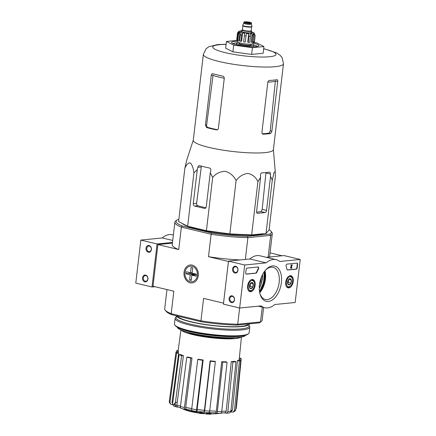 <?xml version="1.0" encoding="UTF-8"?>
<svg xmlns="http://www.w3.org/2000/svg" width="436" height="436" viewBox="0 0 436 436"><rect width="100%" height="100%" fill="white"/><g stroke="black" fill="none" stroke-linecap="round" stroke-linejoin="round"><path stroke-width="0.65" d="M266.02 233.467L269.077 229.979L275.339 176.678L275.274 172.073L274.13 172.1L272.282 180.166L266.02 233.467L251.659 234.9L229.837 233.892L206.413 230.709L187.654 226.213L178.591 221.597L184.853 168.296L186.761 160.056L193.284 140.169M182.27 223.466A42.526 6.878 6.7 0 0 198.026 229.423A42.526 6.878 6.7 0 0 263.584 233.712M182.777 408.843A20.579 3.33 6.7 0 0 185.295 409.965A20.579 3.33 6.7 0 0 202.059 413.35A74.185 48.369 104.8 0 1 199.841 412.707L199.89 412.303A71.875 70.741 -17.5 0 0 201.432 412.527A73.973 48.227 -75.2 0 0 204.152 413.23L204.103 413.633A73.973 48.227 -75.2 0 1 201.388 412.93L201.432 412.527M184.412 409.23A75.455 75.455 0 0 0 185.338 409.562A20.579 3.33 6.7 0 0 199.846 412.663M185.295 409.965A75.455 75.455 0 0 0 186.652 410.434A19.478 3.15 6.7 0 0 201.977 413.464A74.049 54.854 86.3 0 1 199.47 413.323L199.492 413.148M199.47 413.323A73.499 72.343 162.5 0 0 200.991 413.541A74.251 55.007 -93.7 0 0 204.103 413.633M201.388 412.93A71.875 70.741 -17.5 0 1 199.841 412.707M206.005 413.982A74.169 43.387 103.5 0 0 206.648 414.08A74.709 59.378 -95.7 0 0 208.43 414.053A73.728 43.126 103.5 0 0 209.721 414.2A74.987 59.601 -95.7 0 0 210.621 414.162A73.477 42.984 -76.5 0 1 209.324 414.015A74.709 59.378 -95.7 0 0 211.122 413.889A72.932 42.663 -76.5 0 1 210.479 413.791A74.545 59.247 84.3 0 1 208.68 413.917A73.477 42.984 -76.5 0 1 207.4 413.671A74.169 58.947 84.3 0 1 206.506 413.71A73.728 43.126 103.5 0 0 207.787 413.955A74.545 59.247 84.3 0 1 206.005 413.982L206.054 413.579A74.545 59.247 84.3 0 0 206.522 413.579M211.122 413.889L211.166 413.486A72.932 42.663 -76.5 0 1 210.523 413.388A74.545 59.247 84.3 0 1 208.73 413.513A73.477 42.984 -76.5 0 1 207.449 413.268A74.169 58.947 84.3 0 1 206.555 413.306L206.506 413.71M210.479 413.791L210.523 413.388M208.68 413.917L208.73 413.513M207.4 413.671L207.449 413.268M177.234 402.156A28.247 4.567 6.7 0 0 176.684 405.867M186.575 409.311L185.447 409.42C184.701 409.377 184.363 408.734 184.444 407.491L190.766 358.13A32.902 5.319 -173.3 0 1 186.766 357.171L188.014 357.046A30.842 4.987 -173.3 0 0 192.014 358.005L190.766 358.13M178.155 407.039L176.618 407.011C175.545 406.864 175.032 406.172 175.087 404.924L181.638 355.629A32.902 5.319 -173.3 0 1 179.109 354.621L180.886 354.659A30.842 4.987 -173.3 0 0 183.414 355.662L181.638 355.629M172.591 404.679L170.59 404.107L169.364 402.363M233.184 412.075L234.464 410.423A33.779 5.461 6.7 0 0 235.767 409.775L235.009 411.143L233.184 412.075L230.715 411.922M226.355 413.203L224.518 412.827M220.665 413.377L216.283 413.29L215.161 412.881M209.226 412.876L204.222 412.412L203.928 412.047M197.366 411.23L196.881 411.47C196.571 411.508 196.478 410.914 196.592 409.682L202.615 360.261A32.902 5.319 -173.3 0 1 197.742 359.487L198.271 359.226A30.842 4.987 -173.3 0 0 203.143 359.994L202.615 360.261M178.052 351.28L176.444 351.024A32.902 5.319 -173.3 0 1 177.746 350.375L178.166 350.44M176.275 352.266L176.444 351.024M178.428 351.334L178.161 353.274M175.942 352.233L177.975 352.424A30.842 4.987 -173.3 0 0 178.64 353.318L176.607 353.133A32.902 5.319 -173.3 0 1 175.942 352.233L169.282 401.469A33.779 5.461 6.7 0 0 169.947 402.363L176.607 353.133M169.364 402.357L169.282 401.469M169.947 402.363L170.59 404.107M178.64 353.318L171.98 402.548A31.724 5.128 6.7 0 0 172.672 403.066M176.618 407.011L173.501 405.872L172.563 403.921A33.779 5.461 6.7 0 0 175.087 404.924M179.109 354.621L172.563 403.921M178.395 407.044C177.321 406.897 176.809 406.205 176.863 404.957A31.724 5.128 6.7 0 0 180.499 406.09M183.414 355.662L176.863 404.957M181.447 408.461C180.695 408.412 180.362 407.769 180.439 406.532A33.779 5.461 6.7 0 0 184.444 407.491M186.766 357.171L180.439 406.532M181.185 408.439L185.447 409.42M192.014 358.005L185.692 407.371C185.611 408.608 185.943 409.251 186.695 409.295L191.709 410.32M197.742 359.487L191.72 408.913C191.606 410.145 191.698 410.739 192.009 410.701L196.881 411.47M203.143 359.994L197.121 409.42C197.007 410.652 197.099 411.246 197.41 411.208L203.955 412.053L204.419 410.331L210.098 360.861L210.365 361.226L204.686 410.696A33.779 5.461 6.7 0 0 209.683 411.159L215.362 361.689A32.902 5.319 -173.3 0 1 210.365 361.226M210.098 360.861A30.842 4.987 -173.3 0 0 215.095 361.324L215.362 361.689M204.179 412.38L204.686 410.696M209.683 411.159L209.176 412.843M222.72 362.12L221.69 361.711A30.842 4.987 -173.3 0 0 226.055 361.798L227.08 362.207A32.902 5.319 -173.3 0 1 222.72 362.12L217.362 411.606A33.779 5.461 6.7 0 0 221.728 411.693L227.08 362.207M216.093 413.252C216.741 413.377 217.161 412.832 217.362 411.606M209.727 410.816A31.724 5.128 6.7 0 0 216.338 411.197L221.69 361.711M216.338 411.197C216.136 412.423 215.711 412.968 215.068 412.843M221.728 411.693C221.526 412.914 221.107 413.464 220.458 413.333M232.917 362.033L231.287 361.64A30.842 4.987 -173.3 0 0 234.355 361.335L235.985 361.727A32.902 5.319 -173.3 0 1 232.917 362.033L227.821 411.513A33.779 5.461 6.7 0 0 230.884 411.203L235.985 361.727M225.952 413.17C226.965 413.284 227.587 412.734 227.821 411.513M221.771 411.279A31.724 5.128 6.7 0 0 226.191 411.121L231.287 361.64M226.191 411.121C225.957 412.342 225.336 412.897 224.322 412.783M230.884 411.203C230.655 412.429 230.028 412.985 229.014 412.865M239.413 360.975L237.429 360.665A30.842 4.987 -173.3 0 0 238.732 360.016L240.71 360.327A32.902 5.319 -173.3 0 1 239.413 360.975L234.464 410.423M230.955 410.521A31.724 5.128 6.7 0 0 232.486 410.107L237.429 360.665M232.486 410.107L230.693 411.927M235.767 409.775L240.71 360.327M239.326 358.109L240.547 358.218A32.902 5.319 -173.3 0 1 241.212 359.117L239.244 358.932M241.212 359.117L236.285 408.505M178.836 219.51L177.61 219.63A47.949 7.755 6.7 0 0 176.88 220.082A47.949 7.755 6.7 0 0 182.33 225.995L181.365 227.096L211.122 234.236A49.045 7.93 6.7 0 0 247.899 237.642L270.68 235.369L269.808 234.099L247.294 236.345L247.899 237.642L245.337 259.42M228.437 261.475L208.484 256.69L211.122 234.236L211.738 233.047L182.33 225.995M211.738 233.047A47.949 7.755 6.7 0 0 247.294 236.345M269.808 234.099A47.949 7.755 6.7 0 0 270.832 231.124A47.949 7.755 6.7 0 0 269.11 229.701M259.382 322.842A47.949 7.755 6.7 0 0 260.112 322.389L261.311 321.468A49.045 7.93 6.7 0 1 260.51 321.959L237.724 324.231L236.868 325.087L259.382 322.842L260.51 321.959L262.254 307.124M236.868 325.087A47.949 7.755 6.7 0 1 201.312 321.79L171.904 314.738A47.949 7.755 6.7 0 1 166.16 311.348L165.206 310.176A49.045 7.93 6.7 0 0 171.195 313.686L173.833 291.232L153.003 286.239L157.897 244.558L172.422 243.108M268.124 257.153L270.68 235.369A49.045 7.93 6.7 0 0 272.293 233.663A49.045 7.93 6.7 0 0 271.786 232.295L270.832 231.124M201.312 321.79L200.947 320.825A49.045 7.93 6.7 0 0 237.724 324.231L239.631 308.012M282.032 255.763L270.037 252.885M184.041 272.255A9.025 7.172 -95.7 0 0 193.818 282.474A9.025 7.172 -95.7 0 0 195.617 267.154A9.025 7.172 -95.7 0 0 184.041 272.255M223.537 303.156L203.585 298.371L200.947 320.825L171.195 313.686L171.904 314.738M157.897 244.558L178.727 249.55L181.365 227.096A49.045 7.93 6.7 0 1 174.874 222.218A49.045 7.93 6.7 0 1 175.681 221.003L176.88 220.082M166.961 289.586L164.699 308.808A49.045 7.93 6.7 0 0 165.206 310.176M261.311 321.468A49.045 7.93 6.7 0 0 262.123 320.253L263.622 307.451M178.727 249.55A49.045 7.93 -173.3 0 1 172.236 244.672L174.874 222.218M240.22 259.932A49.045 7.93 -173.3 0 1 208.484 256.69M272.293 233.663L269.655 256.117A49.045 7.93 -173.3 0 1 269.165 257.049M259.458 284.97A15.091 8.829 103.5 0 0 261.235 277.574M177.959 327.54A35.67 5.766 6.7 0 0 190.101 331.736A35.67 5.766 6.7 0 0 244.885 335.398M177.294 327.185A34.433 5.57 6.7 0 0 190.69 333.006A34.433 5.57 6.7 0 0 225.592 337.655A34.433 5.57 6.7 0 0 245.61 335.213M181.381 330.156A30.438 4.921 6.7 0 0 203.77 336.761A30.438 4.921 6.7 0 0 235.271 338.576A30.438 4.921 6.7 0 0 240.95 337.153M186.821 331.998A27.435 4.436 6.7 0 0 232.9 338.009A27.435 4.436 6.7 0 0 235.227 337.687M272.282 180.166L270.538 176.422L270.429 174.035C270.325 172.781 269.971 172.144 269.361 172.127A44.254 7.156 -173.3 0 1 261.905 172.869C261 173.038 260.532 173.757 260.488 175.027L260.597 177.414L257.921 181.594C255.79 177.141 252.46 174.416 247.926 173.419C243.201 173.969 239.255 176.362 236.099 180.586C233.778 175.871 230.181 172.787 225.308 171.326C220.235 171.419 216.027 173.446 212.675 177.408L210.256 172.749L210.811 170.422C210.997 169.168 210.55 168.367 209.476 168.013A44.254 7.156 -173.3 0 1 199.737 165.675C198.838 165.555 198.2 166.1 197.83 167.31L197.268 169.637L193.916 172.907C193.333 168.018 192.123 164.694 190.292 162.933C188.276 162.721 186.461 164.508 184.853 168.296M193.916 172.907L187.654 226.213M212.675 177.408L206.413 230.709M197.268 169.637L193.273 203.639A2.06 1.635 -95.7 0 0 194.663 206.048L204.397 208.381A2.06 1.635 -95.7 0 0 204.838 208.413A2.06 1.635 -95.7 0 0 206.261 206.757L210.256 172.749M236.099 180.586L229.837 233.892M257.921 181.594L251.659 234.9M260.597 177.414L256.602 211.416A2.06 1.204 103.5 0 0 257.365 213.297A2.06 1.204 103.5 0 0 257.605 213.313L265.061 212.566A2.06 1.204 103.5 0 0 266.543 210.43L270.538 176.422M253.12 42.374L256.673 42.859L263.916 46.543L263.126 53.268L251.643 54.413L232.922 51.868L225.679 48.183L226.469 41.458L237.593 40.352M262.33 133.792A38.357 6.202 6.7 0 0 269.11 133.078L270.249 130.86L275.378 80.938L277.716 81.499C277.814 80.284 277.579 79.674 277.007 79.674A40.335 6.524 -173.3 0 1 269.552 80.42C268.62 80.567 268.031 81.254 267.775 82.486L261.932 132.239C261.894 133.465 262.33 134.125 263.23 134.201A40.335 6.524 6.7 0 0 270.691 133.46L271.873 131.247L277.716 81.499M217.4 129.71A38.357 6.202 6.7 0 1 207.792 127.399C206.958 127.04 206.582 126.227 206.664 124.969L205.427 125.094L206.582 127.519A40.335 6.524 6.7 0 0 211.166 128.718A40.335 6.524 6.7 0 0 216.321 129.857C217.444 129.966 218.142 129.416 218.409 128.206L224.251 78.458C224.273 77.205 223.739 76.409 222.643 76.071A40.335 6.524 -173.3 0 1 217.482 74.932A40.335 6.524 -173.3 0 1 212.904 73.739C212.038 73.602 211.493 74.136 211.269 75.341L213.062 75.166L213.019 75.466A37.442 6.055 6.7 0 0 224.268 78.24M206.664 124.969L213.019 75.466M262.935 134.174L262.663 134.065M217.297 129.759L216.817 129.879M212.904 73.739L212.517 73.7M205.427 125.094L211.269 75.341M226.142 44.243L217.586 44.565L208.768 46.777L206.103 48.745L203.367 54.358L193.273 140.278A40.335 6.524 6.7 0 0 208.969 147.406A40.335 6.524 6.7 0 0 250.727 152.883A40.335 6.524 6.7 0 0 273.388 149.684L283.482 63.765L282.13 57.699L280.01 55.17L276.626 52.909L263.666 48.647M199.737 165.675L199.334 165.642M205.901 207.743A39.752 6.426 6.7 0 1 197.748 205.743C196.909 205.378 196.532 204.566 196.614 203.307L201.274 166.966L197.83 167.31M270.429 174.035L265.927 172.956L262.183 209.384L261.033 211.602A39.752 6.426 6.7 0 1 256.602 212.163M263.916 46.543L252.433 47.688L233.712 45.148L232.922 51.868M233.712 45.148L226.469 41.458M252.433 47.688L251.643 54.413M257.164 46.439A12.344 1.995 6.7 0 0 253.774 44.935M236.628 42.924A12.344 1.995 6.7 0 0 232.982 43.595M237.773 41.278A13.718 2.218 6.7 0 0 231.707 42.783A13.718 2.218 6.7 0 0 236.906 44.826A13.718 2.218 6.7 0 0 258.592 45.944A13.718 2.218 6.7 0 0 253.038 43.071M300.219 259.464L295.161 302.491L274.74 304.524A24.694 14.443 -76.5 0 1 264.674 307.707A24.694 14.443 -76.5 0 1 261.071 305.887L239.653 308.023L244.71 264.995L266.129 262.859A24.694 14.443 -76.5 0 1 276.19 259.682A24.694 14.443 -76.5 0 1 279.792 261.496L300.219 259.464L283.989 255.572L266.374 257.327M244.71 264.995L228.48 261.104L223.423 304.126L239.653 308.023M234.492 299.87A3.428 2.725 -95.7 0 0 230.78 295.984A3.428 2.725 -95.7 0 0 230.094 301.81A3.428 2.725 -95.7 0 0 234.492 299.87M237.969 270.287A3.428 2.725 -95.7 0 0 234.252 266.407A3.428 2.725 -95.7 0 0 233.571 272.228A3.428 2.725 -95.7 0 0 237.969 270.287M228.48 261.104L249.899 258.968L266.129 262.859M249.899 258.968A24.694 14.443 -76.5 0 1 259.96 255.785L276.19 259.682M264.93 270.854A18.138 10.611 -76.5 0 1 259.703 292.638M297.592 264.374L297.199 267.737A1.373 0.801 -76.5 0 1 296.213 269.165L287.624 270.02A1.373 0.801 -76.5 0 1 287.46 270.009A1.373 0.801 -76.5 0 1 286.975 269.372A28.122 16.454 -76.5 0 0 286.136 266.287A1.373 0.801 -76.5 0 1 286.234 264.897A1.373 0.801 -76.5 0 1 287.057 264.096L296.921 263.115A1.373 0.801 -76.5 0 1 297.085 263.121A1.373 0.801 -76.5 0 1 297.592 264.374L297.27 264.298L296.872 267.66A1.373 0.801 -76.5 0 1 295.886 269.083L287.308 269.939M247.13 268.075L257.97 266.995A1.373 0.801 -76.5 0 1 258.134 267.006A1.373 0.801 -76.5 0 1 258.395 269.05A28.258 16.53 -76.5 0 0 256.809 272.375A1.373 0.801 -76.5 0 1 255.992 273.17L246.422 274.124A1.373 0.801 -76.5 0 1 246.258 274.113A1.373 0.801 -76.5 0 1 245.751 272.865L246.144 269.502A1.373 0.801 -76.5 0 1 247.13 268.075M259.48 284.784A18.138 10.611 -76.5 0 1 265.922 269.688A18.138 10.611 -76.5 0 1 280.691 272.876A18.138 10.611 -76.5 0 1 274.669 297.984A18.138 10.611 -76.5 0 1 260.063 294.126A18.138 10.611 -76.5 0 1 259.48 284.784M285.727 282.168A6.224 3.641 -76.5 0 1 290.894 275.732A6.224 3.641 -76.5 0 1 293.03 282.642A6.224 3.641 -76.5 0 1 287.994 287.836A6.224 3.641 -76.5 0 1 285.727 282.168M247.621 285.967A6.224 3.641 -76.5 0 1 252.787 279.525A6.224 3.641 -76.5 0 1 254.918 286.441A6.224 3.641 -76.5 0 1 249.883 291.635A6.224 3.641 -76.5 0 1 247.621 285.967M265.486 270.178A16.541 9.679 -76.5 0 1 273.034 267.306A16.541 9.679 -76.5 0 1 278.588 285.645A16.541 9.679 -76.5 0 1 265.317 299.478A16.541 9.679 -76.5 0 1 259.894 293.493M264.979 270.794A16.541 9.679 -76.5 0 1 259.72 292.714M237.86 270.14A2.834 2.256 -95.7 0 0 235.342 266.783A2.834 2.256 -95.7 0 0 233.38 269.83A2.834 2.256 -95.7 0 0 235.903 272.429A2.834 2.256 -95.7 0 0 237.86 270.14M234.383 299.723A2.834 2.256 -95.7 0 0 231.865 296.366A2.834 2.256 -95.7 0 0 229.903 299.412A2.834 2.256 -95.7 0 0 232.426 302.006A2.834 2.256 -95.7 0 0 234.383 299.723M257.965 266.995A1.373 0.801 -76.5 0 1 258.074 268.974L258.395 269.05M246.1 274.048L255.67 273.094A1.373 0.801 -76.5 0 0 256.488 272.298A28.258 16.53 -76.5 0 1 258.074 268.974M292.338 264.897L291.215 267.35L291.313 267.917L291.907 267.464A0.823 0.48 -76.5 0 1 291.221 268.314A0.823 0.48 -76.5 0 1 291.03 267.154L291.989 265.333L291.166 265.415L291.215 265.012L292.338 264.897L291.215 265.012M291.166 265.415L290.888 264.93M291.068 268.227A0.823 0.48 -76.5 0 1 290.894 268.238A0.823 0.48 -76.5 0 1 290.703 267.077L291.602 265.371M290.703 267.077L291.03 267.154M291.335 267.415L291.177 267.764M296.916 263.115A1.373 0.801 -76.5 0 1 297.27 264.298M288.016 280.408A3.166 1.853 -76.5 0 1 288.697 279.345A3.166 1.853 -76.5 0 1 289.853 278.686L291.33 280.076L290.965 283.182L289.123 284.899L287.651 283.509A3.166 1.853 -76.5 0 1 288.016 280.408M289.853 278.686A3.166 1.853 -76.5 0 1 291.33 280.076A3.166 1.853 -76.5 0 1 290.965 283.182A3.166 1.853 -76.5 0 1 289.123 284.899A3.166 1.853 -76.5 0 1 287.678 283.618A3.166 1.853 -76.5 0 1 287.651 283.509M288.894 286.834A5.145 3.008 -76.5 0 1 287.052 279.634A5.145 3.008 -76.5 0 1 292.431 278.833A5.145 3.008 -76.5 0 1 290.768 285.765A5.145 3.008 -76.5 0 1 288.894 286.834M290.768 285.765L290.398 286.163A5.832 3.412 -76.5 0 1 288.278 287.378A5.832 3.412 -76.5 0 1 287.586 287.335A5.832 3.412 -76.5 0 1 286.523 286.703M289.073 276.07A5.832 3.412 -76.5 0 1 290.305 275.993A5.832 3.412 -76.5 0 1 292.284 278.31L292.431 278.833M288.392 279.732A2.741 1.602 -76.5 0 1 288.441 280.98L288.621 279.449M287.58 283.166L288.256 282.533L288.441 280.98A2.741 1.602 -76.5 0 1 287.58 283.133M288.256 282.533L290.965 283.182M288.637 279.432L291.33 280.076M249.904 284.201A3.166 1.853 -76.5 0 1 250.591 283.144A3.166 1.853 -76.5 0 1 251.741 282.484L253.218 283.874L252.853 286.981L251.011 288.697L249.539 287.308A3.166 1.853 -76.5 0 1 249.904 284.201M251.741 282.484A3.166 1.853 -76.5 0 1 253.218 283.874A3.166 1.853 -76.5 0 1 252.853 286.981A3.166 1.853 -76.5 0 1 251.011 288.697A3.166 1.853 -76.5 0 1 249.566 287.411A3.166 1.853 -76.5 0 1 249.539 287.308M250.787 290.632A5.145 3.008 -76.5 0 1 248.94 283.433A5.145 3.008 -76.5 0 1 254.319 282.632A5.145 3.008 -76.5 0 1 252.657 289.564A5.145 3.008 -76.5 0 1 250.787 290.632M252.657 289.564L252.286 289.962A5.832 3.412 -76.5 0 1 250.166 291.177A5.832 3.412 -76.5 0 1 249.479 291.128A5.832 3.412 -76.5 0 1 248.411 290.501M250.962 279.868A5.832 3.412 -76.5 0 1 252.199 279.792A5.832 3.412 -76.5 0 1 254.172 282.108L254.319 282.632M250.286 283.531A2.741 1.602 -76.5 0 1 250.329 284.779L250.509 283.242M249.474 286.959L250.15 286.332L250.329 284.779A2.741 1.602 -76.5 0 1 249.468 286.932M250.15 286.332L252.853 286.981M250.526 283.226L253.218 283.874M173.37 235.02L172.318 234.764A24.694 14.443 103.5 0 0 162.257 237.947L140.839 240.083L135.781 283.106L152.011 287.002L154.96 286.708M172.732 240.459L162.257 237.947M172.498 242.438L157.069 243.975L140.839 240.083M146 248.231A3.428 2.725 -95.7 0 0 149.712 252.117A3.428 2.725 -95.7 0 0 150.398 246.296A3.428 2.725 -95.7 0 0 146 248.231M142.523 277.814A3.428 2.725 -95.7 0 0 146.24 281.7A3.428 2.725 -95.7 0 0 146.921 275.874A3.428 2.725 -95.7 0 0 142.523 277.814M157.069 243.975L152.011 287.002M143.351 277.89A2.834 2.256 -95.7 0 0 145.869 281.247A2.834 2.256 -95.7 0 0 147.831 278.201A2.834 2.256 -95.7 0 0 145.308 275.607A2.834 2.256 -95.7 0 0 143.351 277.89M146.823 248.307A2.834 2.256 -95.7 0 0 149.341 251.665A2.834 2.256 -95.7 0 0 151.303 248.624A2.834 2.256 -95.7 0 0 148.78 246.024A2.834 2.256 -95.7 0 0 146.823 248.307M176.155 317.157L175.73 317.484A37.589 6.077 6.7 0 0 175.109 318.416L174.449 323.997A37.589 6.077 6.7 0 0 174.841 325.043L175.435 325.774A36.902 5.968 6.7 0 0 189.42 331.273A36.902 5.968 6.7 0 0 247.746 334.27L248.498 333.698A37.589 6.077 6.7 0 0 249.12 332.766L249.774 327.185A37.589 6.077 6.7 0 0 249.387 326.139L249.049 325.719M174.841 325.043A37.589 6.077 6.7 0 0 189.082 330.641A37.589 6.077 6.7 0 0 248.498 333.698M175.109 318.416A37.589 6.077 6.7 0 0 189.742 325.065A37.589 6.077 6.7 0 0 228.655 330.166A37.589 6.077 6.7 0 0 249.774 327.185M176.313 315.795L176.095 317.642A36.7 5.935 6.7 0 0 190.379 324.133A36.7 5.935 6.7 0 0 228.371 329.12A36.7 5.935 6.7 0 0 248.989 326.21L249.256 323.921A36.7 5.935 6.7 0 0 249.261 323.85M176.417 315.822A36.7 5.935 6.7 0 0 190.646 321.85A36.7 5.935 6.7 0 0 228.638 326.831A36.7 5.935 6.7 0 0 249.256 323.921M177.752 316.476A35.67 5.766 6.7 0 0 191.268 321.79A35.67 5.766 6.7 0 0 247.648 324.684M195.846 274.767A1.373 1.09 -95.7 0 0 196.298 274.157L196.069 276.173L191.851 275.165L191.235 280.408L189.611 280.016L191.3 279.852M194.216 273.655A1.373 1.09 -95.7 0 0 195.006 274.849M190.227 274.773L186.009 273.764L189.486 273.416L194.369 274.364L190.227 274.773L189.611 280.016M192.151 272.587L190.467 272.756L186.243 271.748L186.009 273.764M196.309 274.157L192.085 273.149L192.701 267.9L191.082 267.513L190.467 272.756M192.063 266.265A7.848 6.24 84.3 0 1 196.069 279.095A7.848 6.24 84.3 0 1 185.344 276.522A7.848 6.24 84.3 0 1 192.063 266.265M191.851 275.165L196.233 274.805M194.303 274.92L194.369 274.364M251.605 31.125L251.452 32.471A4.872 0.785 -173.3 0 1 246.52 32.684A4.872 0.785 -173.3 0 1 241.773 31.332L241.931 29.986A4.872 0.785 -173.3 0 1 242.449 29.708A4.393 0.709 -173.3 0 0 246.727 30.923A4.393 0.709 -173.3 0 0 251.169 30.733A4.872 0.785 -173.3 0 1 251.605 31.125A4.872 0.785 -173.3 0 1 246.678 31.338A4.872 0.785 -173.3 0 1 241.931 29.986M246.476 22.612A2.06 0.332 6.7 0 0 248.607 22.89A2.06 0.332 6.7 0 0 249.763 22.727A2.06 0.332 6.7 0 0 247.757 22.16A2.06 0.332 6.7 0 0 245.675 22.247A2.06 0.332 6.7 0 0 246.476 22.612M251.398 24.045A3.842 0.621 -173.3 0 1 251.398 24.084A3.842 0.621 -173.3 0 1 247.512 24.253A3.842 0.621 -173.3 0 1 243.768 23.184A3.842 0.621 -173.3 0 1 243.779 23.152L242.705 25.261A4.665 0.752 -173.3 0 0 242.689 25.304L242.661 25.577A4.665 0.752 -173.3 0 0 247.201 26.869A4.665 0.752 -173.3 0 0 251.926 26.661L251.954 26.394A4.665 0.752 -173.3 0 1 247.234 26.601A4.665 0.752 -173.3 0 1 242.689 25.304M251.403 24.062L251.954 26.351A4.665 0.752 -173.3 0 1 251.954 26.394M246.389 33.577L245.255 42.052L246.389 33.577A7.685 1.243 -173.3 0 0 248.716 33.79L248.923 36.275L248.215 42.33A8.916 1.444 -173.3 0 0 249.724 42.396L250.433 36.346L250.226 33.861A7.685 1.243 -173.3 0 0 252.09 33.839L252.804 36.319L252.09 42.368A8.916 1.444 -173.3 0 0 253.087 42.27L253.796 36.221L253.082 33.741A7.685 1.243 -173.3 0 0 253.975 33.485L254.935 35.899A8.916 1.444 6.7 0 0 255.147 35.659L254.188 33.245A7.685 1.243 -173.3 0 1 254.188 33.245L254.188 33.245A7.685 1.243 -173.3 0 0 253.986 32.907L251.528 31.779M237.184 39.632L236.732 39.572L237.495 33.229C237.8 32.357 238.29 31.708 238.972 31.288L239.141 31.201A7.685 1.243 -173.3 0 1 239.206 31.169L241.855 30.64M237.446 33.523L238.933 31.441A7.685 1.243 -173.3 0 1 238.933 31.441L238.928 31.447A7.685 1.243 -173.3 0 0 239.239 31.861L237.838 34.052A8.916 1.444 6.7 0 0 238.465 34.373L239.865 32.177L238.89 40.477L237.756 40.423A8.916 1.444 -173.3 0 1 237.13 40.107L237.838 34.052M240.874 41.333L241.582 35.278L242.596 32.962L241.62 41.257L240.874 41.333A8.916 1.444 -173.3 0 1 239.577 41.017L240.285 34.967L241.299 32.645A7.685 1.243 -173.3 0 1 239.865 32.177M245.255 42.052A8.916 1.444 -173.3 0 1 243.631 41.834L244.765 33.354A7.685 1.243 -173.3 0 1 242.596 32.962M237.756 40.423L238.465 34.373M255.147 35.659L254.439 41.709A8.916 1.444 -173.3 0 1 254.226 41.949L254.935 35.899M239.13 42.674L239.059 43.284A6.175 0.997 6.7 0 0 241.462 44.374A6.175 0.997 6.7 0 0 247.855 45.213A6.175 0.997 6.7 0 0 251.321 44.723L251.392 44.112M253.185 41.807L252.978 43.556A7.685 1.243 -173.3 0 1 245.206 43.889A7.685 1.243 -173.3 0 1 237.718 41.763L237.876 40.428M248.716 33.79L247.741 42.085L248.215 42.33M252.09 33.839L251.114 42.134L252.09 42.368M253.975 33.485L253.768 35.267M254.226 41.949L253.142 41.802M238.372 42.368A8.644 1.395 6.7 0 0 236.606 42.995A8.644 1.395 6.7 0 0 239.969 44.521A8.644 1.395 6.7 0 0 248.918 45.698A8.644 1.395 6.7 0 0 253.774 45.012A8.644 1.395 6.7 0 0 252.199 43.992M197.121 409.42A31.724 5.128 6.7 0 0 204.419 410.331M185.692 407.371A31.724 5.128 6.7 0 0 191.764 408.565M198.909 334.712A26.754 4.327 6.7 0 0 222.84 337.519M259.284 287.978A16.922 9.897 103.5 0 0 262.439 274.816M259.284 288.365A17.113 10.012 103.5 0 0 262.614 274.473M259.485 291.308A18.328 10.72 103.5 0 0 264.134 271.944M259.54 291.679A18.715 10.949 103.5 0 0 264.347 271.633L263.617 282.441L259.54 291.679M259.551 291.744A20.301 11.876 103.5 0 0 260.281 290.534M264.489 272.99A20.301 11.876 103.5 0 0 264.385 271.579M259.643 292.311A20.579 12.039 103.5 0 0 264.728 271.121M191.72 408.913A33.779 5.461 6.7 0 0 196.592 409.682M226.12 44.407A31.828 5.145 6.7 0 0 225.178 52.642A31.828 5.145 6.7 0 0 269.492 56.745A31.828 5.145 6.7 0 0 263.649 48.816M267.84 82.142A37.442 6.055 6.7 0 0 275.35 81.238M203.367 54.358A40.335 6.524 6.7 0 0 219.063 61.487A40.335 6.524 6.7 0 0 260.821 66.964A40.335 6.524 6.7 0 0 283.482 63.765M270.691 133.46L269.11 133.078M271.873 131.247L270.249 130.86M207.792 127.399L206.582 127.519M266.543 210.43L262.183 209.384M257.605 213.313L257.136 213.199M265.061 212.566L261.033 211.602M205.269 208.299L204.397 208.381M197.748 205.743L194.663 206.048M196.614 203.307L193.273 203.639M256.488 272.298L256.809 272.375M255.67 273.094L255.992 273.17M246.111 274.053L246.422 274.124M296.872 267.66L297.199 267.737M295.886 269.083L296.213 269.165M287.313 269.944L287.624 270.02M191.017 273.557L191.115 272.691M189.486 273.416L189.589 272.549M241.849 30.722A6.175 0.997 6.7 0 0 242.885 32.275A6.175 0.997 6.7 0 0 250.923 33.109A6.175 0.997 6.7 0 0 251.523 31.861M249.833 22.28A3.499 0.567 -173.3 0 1 249.049 23.168A3.499 0.567 -173.3 0 1 244.274 22.023A3.499 0.567 -173.3 0 1 249.833 22.28M243.866 22.378L244.329 21.925C244.138 21.669 248.297 21.8 249.872 22.28C251.24 22.645 251.779 22.977 251.496 23.272A3.842 0.621 -173.3 0 1 247.604 23.44A3.842 0.621 -173.3 0 1 243.866 22.378L243.768 23.184M251.485 26.923A4.393 0.709 -173.3 0 1 247.196 26.961A4.393 0.709 -173.3 0 1 243.026 25.926M251.152 30.782A4.731 0.763 -173.3 0 1 246.683 31.316A4.731 0.763 -173.3 0 1 242.454 29.757M252.804 36.319A8.916 1.444 6.7 0 0 253.796 36.221M240.285 34.967A8.916 1.444 6.7 0 0 240.912 35.125A8.916 1.444 6.7 0 0 241.582 35.278M244.345 35.785A8.916 1.444 6.7 0 0 245.964 36.003M248.923 36.275A8.916 1.444 6.7 0 0 250.433 36.346M204.043 413.633A75.455 75.455 0 0 0 206.026 413.78M210.79 413.917A75.455 75.455 0 0 0 219.673 413.372M221.117 413.181A75.455 75.455 0 0 0 222.889 412.908M224.72 412.816L221.314 412.952M215.259 412.881L208.953 412.511M180.559 407.796L177.926 406.962M180.94 329.965L177.899 352.419M241.424 337.072L239.13 360.076M229.51 412.892L226.355 413.208M273.399 149.581L275.274 172.073M258.259 306.165L264.674 307.707M290.894 268.238L291.221 268.314M290.305 275.993L289.608 275.825M287.586 287.335L286.888 287.166M252.199 279.792L251.496 279.623M249.479 291.128L248.776 290.965M251.496 23.272L251.398 24.084M242.901 25.86L242.465 29.79M251.621 26.885L251.136 30.809M253.572 46.723L253.774 45.012M236.405 44.706L236.606 42.995"/></g></svg>
